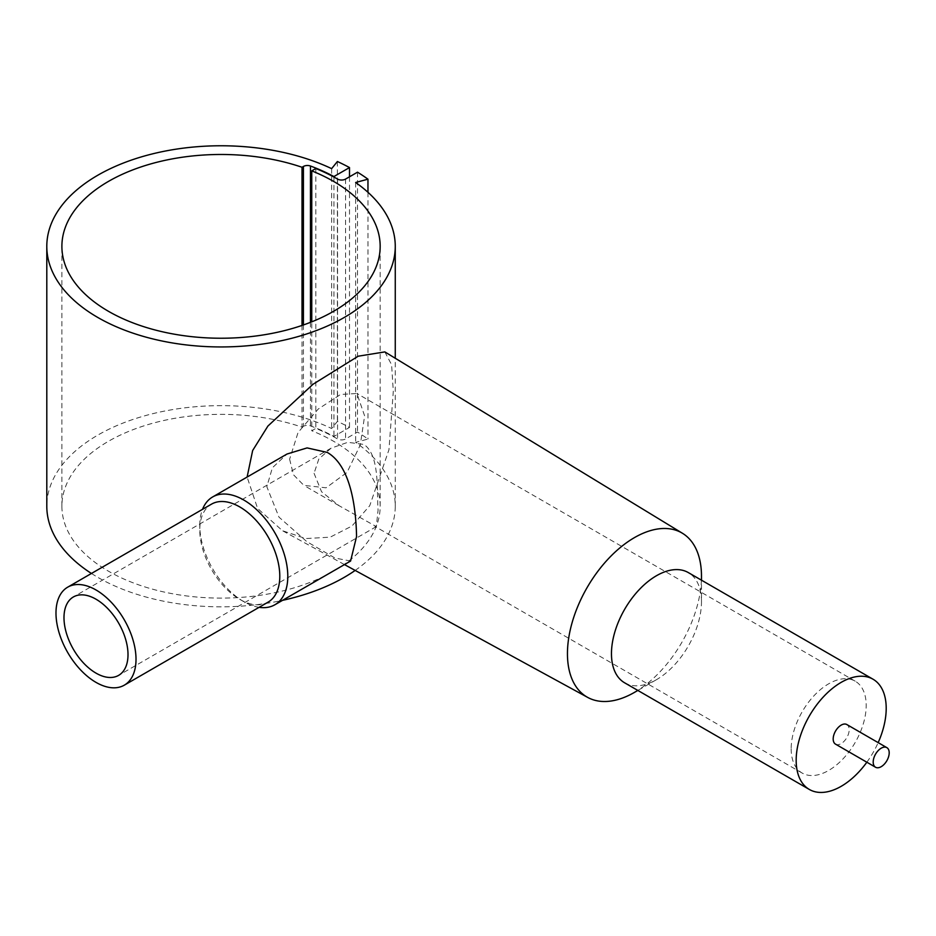 <?xml version="1.0" encoding="UTF-8"?>
<svg xmlns="http://www.w3.org/2000/svg" width="936" height="936" viewBox="0 0 936 936"><rect width="100%" height="100%" fill="white"/><g stroke="black" fill="none" stroke-linecap="round" stroke-linejoin="round"><path stroke-width="0.7" stroke-dasharray="4.68 3.51" d="M91.436 573.464A174.225 100.585 0 0 0 110.425 583.959A174.225 100.585 0 0 0 282.52 600.35M355.177 570.422A174.225 100.585 0 0 0 395.261 506.236A174.225 100.585 0 0 0 355.645 442.377L367.965 439.054A187.434 108.213 0 0 0 357.505 432.058L345.56 438.961A5.663 3.264 180 0 1 337.557 438.961A164.794 95.144 0 0 0 315.818 428.407L311.758 430.747L311.758 321.844M355.645 182.497L355.645 442.377M384.836 351.901L391.599 364.724L393.295 391.342L388.955 449.736L369.755 505.686L351.983 526.009L330.209 537.159L305.686 538.563L282.461 530.712L257.599 508.447L247.116 477.056M835.532 744.143A11.314 6.529 120 0 0 844.249 741.113A11.314 6.529 120 0 0 849.186 729.717A11.314 6.529 120 0 0 846.846 724.546M624.651 682.824A63.66 36.75 120 0 0 656.475 679.676A63.66 36.75 120 0 0 701.485 601.708L701.485 580.18M866.853 762.22A63.66 36.75 120 0 0 878.167 742.622M634.468 692.383A94.782 54.721 120 0 0 701.485 576.307M350.579 561.062L334.901 557.996L306.786 541.616L278.975 517.128L266.83 486.72L272.376 467.789L287.001 454.03M268.07 602.152A56.581 32.666 60 0 1 239.78 599.356A56.581 32.666 60 0 1 199.777 530.057A56.581 32.666 60 0 1 211.489 504.153M259.108 607.335A62.244 35.931 60 0 1 243.781 601.661A62.244 35.931 60 0 1 199.777 525.435L199.777 530.057M302.012 325.447L302.012 427.144A159.143 91.88 0 0 0 142.167 426.43A159.143 91.88 0 0 0 61.893 506.236A159.143 91.88 0 0 0 108.494 571.206A159.143 91.88 0 0 0 281.923 591.119A159.143 91.88 0 0 0 380.168 506.236A159.143 91.88 0 0 0 333.555 441.265A159.143 91.88 0 0 0 311.758 430.747M314.051 473.312L321.539 491.739L339.125 505.732L376.295 526.605L378.074 510.272C376.705 488.838 379.712 455.493 364.01 444.471L347.794 442.307L331.028 448.204L318.825 458.991L314.051 473.312M289.61 459.202L293.459 474.739L303.861 485.375L326.067 487.808L347.045 472.399L360.278 444.963L364.63 415.888L356.909 393.494L340.575 394.442L318.217 409.055L298.058 432.502L289.61 459.202M791.177 748.777A53.048 30.631 120 0 0 802.164 773.066A53.048 30.631 120 0 0 843.043 758.85A53.048 30.631 120 0 0 866.198 705.463A53.048 30.631 120 0 0 855.212 681.186A53.048 30.631 120 0 0 814.332 695.389A53.048 30.631 120 0 0 791.177 748.777M315.818 168.527L315.818 428.407M199.777 525.435A62.244 35.931 60 0 1 202.527 509.324M701.485 601.708A63.66 36.75 120 0 0 688.299 572.575M302.012 427.144L303.416 426.325A5.663 3.264 180 0 1 310.471 425.892A165.426 95.507 180 0 1 333.93 436.433L349.502 427.436A187.434 108.213 0 0 0 337.381 421.399L331.636 428.512A174.225 100.585 0 0 0 146.578 415.291A174.225 100.585 0 0 0 46.8 506.236M333.93 177.056L333.93 436.433M349.502 176.81L349.502 427.436M337.381 161.519L337.381 421.399M331.636 168.644L331.636 428.512M367.965 192.313L367.965 439.054M357.505 172.189L357.505 432.058M345.56 179.08L345.56 438.961M337.557 179.08L337.557 438.961M303.416 324.967L303.416 426.325M310.471 322.347L310.471 425.892M395.261 506.236L395.261 358.254M656.475 679.676L637.825 690.44M344.471 564.583L282.461 530.712M239.78 599.356L243.781 601.661M61.893 506.236L61.893 246.355M802.164 773.066L374.962 526.418M339.125 505.732L303.861 485.375M376.295 526.605L118.626 675.371M331.028 448.204L73.359 596.969M855.212 681.186L356.909 393.494M380.168 506.236L380.168 246.355"/><path stroke-width="1.4" d="M282.52 600.35A174.225 100.585 0 0 0 355.177 570.422M302.012 167.263L303.416 166.456A5.663 3.264 180 0 1 310.471 166.011A165.426 95.507 180 0 1 333.93 176.553L349.502 167.567A187.434 108.213 0 0 0 337.381 161.519L331.636 168.644A174.225 100.585 0 0 0 146.578 155.411A174.225 100.585 0 0 0 46.8 246.355A174.225 100.585 0 0 0 110.425 324.078A174.225 100.585 0 0 0 295.472 337.299A174.225 100.585 0 0 0 395.261 246.355A174.225 100.585 0 0 0 355.645 182.497L367.965 179.185A187.434 108.213 0 0 0 357.505 172.189L345.56 179.08A5.663 3.264 180 0 1 337.557 179.08A164.794 95.144 0 0 0 315.818 168.527L311.758 170.879A159.143 91.88 180 0 1 333.555 181.385A159.143 91.88 180 0 1 380.168 246.355A159.143 91.88 180 0 1 281.923 331.239A159.143 91.88 180 0 1 108.494 311.325A159.143 91.88 180 0 1 61.893 246.355A159.143 91.88 180 0 1 142.167 166.549A159.143 91.88 180 0 1 302.012 167.263L302.012 325.447M247.116 477.056L252.65 450.52L267.918 426.044L313.022 384.251L358.207 356.195L384.836 351.901L682.496 533.298A94.782 54.721 120 0 0 609.242 557.856A94.782 54.721 120 0 0 567.45 653.691A94.782 54.721 120 0 0 587.738 697.437A94.782 54.721 120 0 0 634.468 692.383L637.825 690.44M886.86 747.642L846.846 724.546A11.314 6.529 120 0 0 838.13 727.576A11.314 6.529 120 0 0 833.18 738.96A11.314 6.529 120 0 0 835.532 744.143L875.534 767.239A11.314 6.529 120 0 0 884.263 764.209A11.314 6.529 120 0 0 889.2 752.825A11.314 6.529 120 0 0 886.86 747.642A11.314 6.529 120 0 0 878.132 750.672A11.314 6.529 120 0 0 873.194 762.056A11.314 6.529 120 0 0 875.534 767.239M878.167 742.622A63.66 36.75 120 0 0 886.205 708.353A63.66 36.75 120 0 0 873.019 679.208L688.299 572.575A63.66 36.75 120 0 0 639.253 589.621A63.66 36.75 120 0 0 611.465 653.691A63.66 36.75 120 0 0 624.651 682.824L809.359 789.469A63.66 36.75 120 0 0 866.853 762.22M873.019 679.208A63.66 36.75 120 0 0 823.961 696.267A63.66 36.75 120 0 0 796.173 760.324A63.66 36.75 120 0 0 809.359 789.469M701.485 580.18L701.485 576.307A94.782 54.721 120 0 0 682.496 533.298M202.527 509.324A62.244 35.931 60 0 1 212.659 496.946L287.001 454.03L307.066 447.911L327.284 452.427C351.175 466.14 356.043 509.324 356.558 536.55L350.579 561.062L274.903 604.75A62.244 35.931 60 0 1 259.108 607.335M67.708 587.164L211.489 504.153A56.581 32.666 60 0 1 255.095 519.304A56.581 32.666 60 0 1 279.794 576.248A56.581 32.666 60 0 1 268.07 602.152L124.289 685.175A56.581 32.666 60 0 1 80.683 670.012A56.581 32.666 60 0 1 55.984 613.068A56.581 32.666 60 0 1 67.708 587.164A56.581 32.666 60 0 1 111.314 602.328A56.581 32.666 60 0 1 136.012 659.272A56.581 32.666 60 0 1 124.289 685.175M212.659 496.946A62.244 35.931 60 0 1 260.629 513.618A62.244 35.931 60 0 1 287.797 576.248A62.244 35.931 60 0 1 274.903 604.75M311.758 321.844L311.758 170.879M128.01 654.65A45.267 26.138 60 0 1 118.626 675.371A45.267 26.138 60 0 1 83.749 663.238A45.267 26.138 60 0 1 63.987 617.69A45.267 26.138 60 0 1 73.359 596.969A45.267 26.138 60 0 1 108.248 609.09A45.267 26.138 60 0 1 128.01 654.65M349.502 167.567L349.502 176.81M46.8 246.355L46.8 506.236A174.225 100.585 0 0 0 91.436 573.464M367.965 179.185L367.965 192.313M303.416 166.456L303.416 324.967M310.471 166.011L310.471 322.347M395.261 358.254L395.261 246.355M587.738 697.437L344.471 564.583"/></g></svg>
